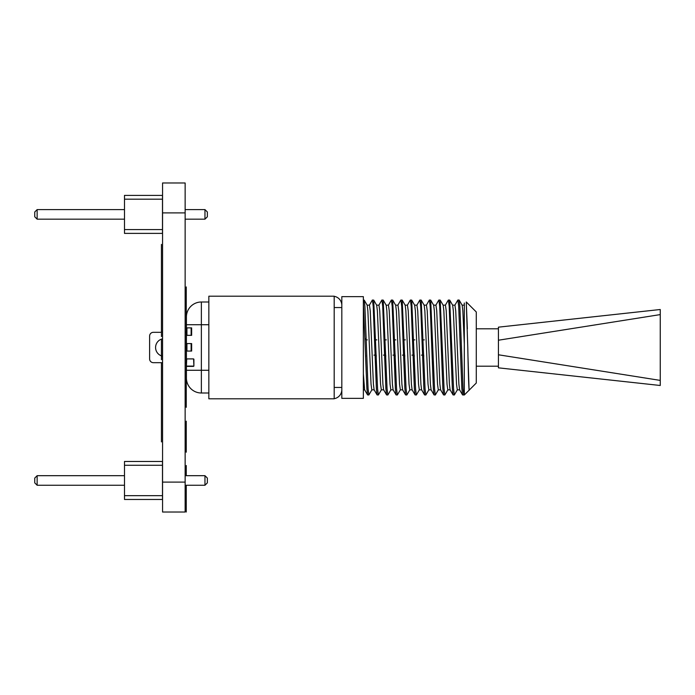 <?xml version="1.0" encoding="UTF-8"?>
<svg xmlns="http://www.w3.org/2000/svg" width="695" height="695" viewBox="0 0 695 695"><rect width="100%" height="100%" fill="white"/><g stroke="black" fill="none" stroke-linecap="round" stroke-linejoin="round"><path stroke-width="1.04" d="M186.416 343.573L191.646 343.573L191.646 351.053L186.416 351.053L186.416 335.346L191.646 335.346L191.646 327.866L191.125 327.866L191.125 335.346M186.416 335.346L186.416 327.866L191.125 327.866M186.416 366.083L193.896 366.083L193.592 358.907L186.712 358.907L186.416 366.083L186.416 359.202M186.712 366.387L193.592 366.387M186.712 358.907L193.592 358.907M193.896 366.083L193.896 359.202M464.312 303.011L464.312 394.977L469.273 390.025M469.082 389.756L467.935 355.38M467.361 328.805L466.267 301.969L467.778 347.5C468.326 373.354 468.864 395.108 469.455 389.2M464.321 394.986L476.284 383.023L476.284 311.977L466.267 301.969M341.818 305.322L341.818 296.643L363.355 296.643L363.355 398.357L341.818 398.357L341.818 305.322A9.122 9.122 0 0 0 334.191 296.322M464.312 394.239L463.834 394.986L463.044 388.627L459.882 306.373L459.091 300.014L457.814 300.092L454.834 305.244M463.834 394.986L462.557 394.908L461.862 388.627L458.691 306.373L457.901 300.014M457.406 389.756L454.339 394.986L453.548 388.627L449.682 300.092L448.31 300.092L445.33 305.244M454.339 394.986L453.062 394.908L452.358 388.627L449.196 306.373L448.405 300.014M447.91 389.756L444.843 394.986L444.053 388.627L440.187 300.092L438.814 300.092L435.834 305.244M444.843 394.986L443.566 394.908L442.863 388.627L439.7 306.373L438.901 300.014M438.415 389.756L435.348 394.986L434.549 388.627L430.683 300.092L429.319 300.092L426.339 305.244M435.348 394.986L434.062 394.908L433.367 388.627L430.196 306.373L429.406 300.014M428.919 389.756L425.844 394.986L425.053 388.627L421.187 300.092L419.823 300.092L416.844 305.244M425.844 394.986L424.567 394.908L423.872 388.627L420.701 306.373L419.91 300.014M419.415 389.756L416.348 394.986L415.558 388.627L411.692 300.092L410.319 300.092L407.339 305.244M416.348 394.986L415.071 394.908L414.368 388.627L411.205 306.373L410.415 300.014M409.92 389.756L406.853 394.986L406.062 388.627L402.197 300.092L400.824 300.092L397.844 305.244M406.853 394.986L405.576 394.908L404.872 388.627L401.71 306.373L400.911 300.014M400.424 389.756L397.358 394.986L396.558 388.627L392.692 300.092L391.328 300.092L388.349 305.244M397.349 394.986L396.072 394.908L395.377 388.627L392.206 306.373L391.415 300.014M390.929 389.756L387.853 394.986L387.063 388.627L383.197 300.092L381.824 300.092L378.853 305.244M387.853 394.986L386.576 394.908L385.881 388.627L382.71 306.373L381.92 300.014M381.425 389.756L378.358 394.986L377.567 388.627L373.702 300.092L372.329 300.092L369.349 305.244M378.358 394.986L377.081 394.908L376.377 388.627L373.215 306.373L372.424 300.014M371.929 389.756L368.863 394.986L368.072 388.627L364.901 306.373L364.206 300.092L363.355 300.014M368.863 394.986L367.586 394.908L366.882 388.627L363.355 301.795M421.431 355.128L422.517 355.128M423.707 355.128L423.75 356.648M411.935 355.128L413.021 355.128M414.203 355.128L414.255 356.648M402.44 355.128L403.517 355.128M404.707 355.128L404.759 356.648M392.936 355.128L394.022 355.128M395.212 355.128L395.255 356.648M383.44 355.128L384.526 355.128M385.708 355.128L385.76 356.648M373.945 355.128L375.031 355.128M376.212 355.128L376.264 356.648M366.717 355.128L366.769 356.648M367.342 339.872L366.256 339.872M365.066 339.872L365.023 338.352M376.838 339.872L375.752 339.872M374.57 339.872L374.518 338.352M386.333 339.872L385.247 339.872M384.066 339.872L384.014 338.352M395.829 339.872L394.751 339.872M393.561 339.872L393.509 338.352M405.333 339.872L404.247 339.872M403.057 339.872L403.013 338.352M414.828 339.872L413.742 339.872M412.561 339.872L412.509 338.352M424.324 339.872L423.238 339.872M422.056 339.872L422.004 338.352M377.081 394.908L374.101 389.756L373.415 384.17L370.244 310.83L369.453 305.148L367.082 305.148M374.205 389.852L371.825 389.852L371.034 384.17L367.872 310.83L367.186 305.244L364.206 300.092M386.576 394.908L383.597 389.756L382.91 384.17L379.739 310.83L378.949 305.148L376.577 305.148M383.701 389.852L381.329 389.852L380.539 384.17L377.368 310.83L376.681 305.244L373.702 300.092M396.072 394.908L393.092 389.756L392.406 384.17L389.243 310.83L388.453 305.148L386.072 305.148M393.196 389.852L390.825 389.852L390.034 384.17L386.863 310.83L386.177 305.244L383.197 300.092M405.576 394.908L402.596 389.756L401.901 384.17L398.739 310.83L397.948 305.148L395.577 305.148M402.692 389.852L400.32 389.852L399.529 384.17L396.367 310.83L395.672 305.244L392.692 300.092M415.071 394.908L412.092 389.756L411.405 384.17L408.234 310.83L407.444 305.148L405.072 305.148M412.196 389.852L409.815 389.852L409.025 384.17L405.863 310.83L405.176 305.244L402.197 300.092M424.567 394.908L421.587 389.756L420.901 384.17L417.73 310.83L416.939 305.148L414.567 305.148M421.691 389.852L419.32 389.852L418.529 384.17L415.358 310.83L414.672 305.244L411.692 300.092M434.062 394.908L431.091 389.756L430.396 384.17L427.234 310.83L426.443 305.148L424.063 305.148M431.187 389.852L428.815 389.852L428.024 384.17L424.854 310.83L424.167 305.244L421.187 300.092M443.566 394.908L440.587 389.756L439.892 384.17L436.729 310.83L435.939 305.148L433.567 305.148M440.691 389.852L438.31 389.852L437.52 384.17L434.358 310.83L433.663 305.244L430.683 300.092M453.062 394.908L450.082 389.756L449.396 384.17L446.225 310.83L445.434 305.148L443.062 305.148M450.186 389.852L447.806 389.852L447.015 384.17L443.853 310.83L443.167 305.244L440.187 300.092M462.557 394.908L459.577 389.756L458.891 384.17L455.72 310.83L454.93 305.148L452.558 305.148M459.682 389.852L457.31 389.852L456.519 384.17L453.349 310.83L452.662 305.244L449.682 300.092M464.312 343.973L462.844 310.83L462.158 305.244L459.178 300.092M367.586 394.908L364.606 389.756L363.355 373.823M498.419 354.78L498.419 367.837L660.25 385.49L660.25 380.4L498.419 354.78L498.419 327.163L660.25 309.51L660.25 380.4M660.25 314.6L498.419 340.22M186.416 370.27L201.368 370.27L201.368 393.005A14.96 14.96 0 0 1 186.416 378.045L186.416 351.053M186.416 327.866L186.416 316.946A14.96 14.96 0 0 1 201.368 301.995L201.368 324.73L208.847 324.73M201.368 393.005L208.847 393.005M162.561 332.323L153.36 332.323A3.736 3.736 0 0 0 149.616 336.059L149.616 358.941A3.736 3.736 0 0 0 153.36 362.677L162.561 362.677M185.139 362.677L186.416 362.677M185.139 346.345A8.896 8.896 0 0 1 185.139 348.655A8.896 8.896 0 0 0 185.139 346.345A8.896 8.896 0 0 1 185.139 348.655M162.561 356.188A8.896 8.896 0 0 1 162.561 338.812A8.896 8.896 0 0 0 162.561 356.188A8.896 8.896 0 0 1 162.561 338.812M185.139 332.323L186.416 332.323M186.416 324.73L186.416 316.946L186.416 324.73L201.368 324.73L201.368 370.27L208.847 370.27M149.616 358.941L149.616 336.059L149.616 358.941M341.818 307.564L334.191 307.564L334.191 387.436L341.818 387.436M334.191 398.678A9.122 9.122 0 0 0 341.818 389.678M334.191 296.2L208.847 296.2L208.847 398.8L334.191 398.8L334.191 296.2M162.482 233.381L162.482 195.391L124.492 195.391L124.492 233.381L162.482 233.381M162.482 229.576L124.492 229.576M162.482 199.187L124.492 199.187M185.139 209.595L204.964 209.595L204.964 219.168L185.139 219.168M124.492 219.168L37.139 219.168L37.139 209.595L34.75 211.992L34.75 216.779L37.139 219.168M124.492 209.595L37.139 209.595M204.964 219.168L207.353 216.779L207.353 211.992L204.964 209.595M162.482 499.462L162.482 461.471L124.492 461.471L124.492 499.462L162.482 499.462M162.482 495.665L124.492 495.665M162.482 465.268L124.492 465.268M185.139 475.684L204.964 475.684L204.964 485.258L185.139 485.258M124.492 485.258L37.139 485.258L37.139 475.684L34.75 478.073L34.75 482.86L37.139 485.258M124.492 475.684L37.139 475.684M204.964 485.258L207.353 482.86L207.353 478.073L204.964 475.684M186.26 407.331L186.26 286.922L186.26 407.331M186.26 325.025L186.26 326.824L186.26 325.025M186.26 362.677L186.26 367.099L186.26 362.677M186.26 332.323L186.26 331.88L186.26 332.323M186.26 336.397L186.26 338.187L186.26 336.397M186.26 340.732L186.26 342.531L186.26 340.732M186.26 352.096L186.26 353.894L186.26 352.096M186.26 356.361L186.26 358.16L186.26 356.361M186.26 367.134L186.26 368.923L186.26 367.134M186.26 452.202L186.26 421.161L186.26 452.202M186.26 465.485L186.26 475.684L186.26 465.485M186.26 485.258L186.26 512.024L186.26 485.258M186.26 509.47L186.26 494.632L186.26 509.47M186.26 493.763L186.26 508.419L186.26 493.763M186.26 505.943L186.26 496.187L186.26 505.943M186.26 494.388L186.26 507.576L186.26 494.388M186.26 502.329L186.26 503.875L186.26 502.329M186.26 507.863L186.26 505.178L186.26 507.863M161.431 272.223L161.431 244.405L161.431 272.223M161.431 270.277L161.431 262.293L161.431 270.277M161.431 282.127L161.431 278.73L161.431 282.127M161.431 368.263L161.431 362.677L161.431 368.263M161.431 386.88L161.431 375.873L161.431 386.88M161.431 271.745L161.431 332.323L161.431 271.745M161.431 339.143L161.431 355.857L161.431 339.143M161.431 362.677L161.431 422.795L161.431 362.677M161.431 280.928L161.431 290.345L161.431 280.928M161.431 306.478L161.431 292.187L161.431 306.478M161.431 312.663L161.431 321.95L161.431 312.663M161.431 328.335L161.431 332.323L161.431 328.335M161.431 340.863L161.431 351.644L161.431 340.863M161.431 370.505L161.431 362.946L161.431 370.505M161.431 355.857L161.431 350.176L161.431 355.857M161.431 389.122L161.431 373.536L161.431 389.122M161.431 395.681L161.431 404.959L161.431 395.681M161.431 411.353L161.431 420.631L161.431 411.353M161.431 287.565L161.431 275.62L161.431 287.565M161.431 285.185L161.431 277.957L161.431 285.185M161.431 295.332L161.431 282.882L161.431 295.332M161.431 301.717L161.431 290.944L161.431 301.717M161.431 299.736L161.431 293.116L161.431 299.736M161.431 298.85L161.431 293.942L161.431 298.85M161.431 316.894L161.431 306.121L161.431 316.894M161.431 314.913L161.431 308.293L161.431 314.913M161.431 314.027L161.431 309.119L161.431 314.027M161.431 319.683L161.431 307.981L161.431 319.683M161.431 322.106L161.431 324.391L161.431 322.106M161.431 329.873L161.431 332.323L161.431 329.873M161.431 333.357L161.431 336.554L161.431 333.357M161.431 359.697L161.431 339.716L161.431 359.697M161.431 358.073L161.431 342.887L161.431 358.073M161.431 387.376L161.431 364.528L161.431 387.376M161.431 378.48L161.431 365.396L161.431 378.48M161.431 389.382L161.431 387.193L161.431 389.382M161.431 387.636L161.431 389.921L161.431 387.636M161.431 397.61L161.431 392.944L161.431 397.61M161.431 393.457L161.431 410.893L161.431 393.457M161.431 412.847L161.431 403.613L161.431 412.847M161.431 424.688L161.431 412.595L161.431 424.688M161.431 429.588L161.431 419.745L161.431 429.588M161.431 441.907L161.431 429.458L161.431 441.907M162.561 182.976L162.561 512.024L185.139 512.024L162.561 512.024L185.139 512.024L185.139 182.976L162.561 182.976L185.139 182.976M186.938 343.573L186.938 351.053M191.125 343.573L191.125 351.053M186.938 327.866L186.938 335.346M162.561 482.113L185.139 482.113M162.561 512.024L185.139 512.024M162.561 212.887L185.139 212.887M498.419 366.195L476.284 366.195M498.419 328.805L476.284 328.805M464.434 305.148L462.053 305.148M364.701 389.852L363.355 389.852M201.368 301.995L208.847 301.995"/></g></svg>
